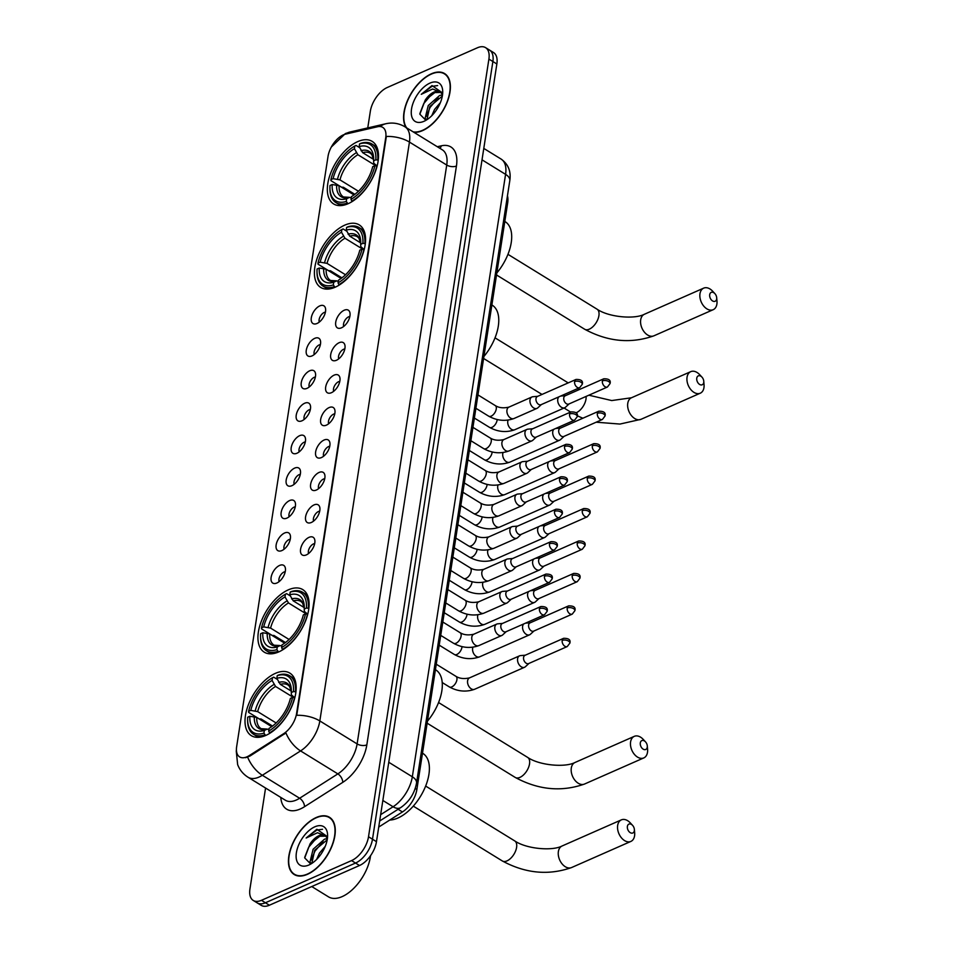 <?xml version="1.0" encoding="UTF-8"?>
<svg xmlns="http://www.w3.org/2000/svg" width="953" height="953" viewBox="0 0 953 953"><rect width="100%" height="100%" fill="white"/><g stroke="black" fill="none" stroke-linecap="round" stroke-linejoin="round"><path stroke-width="1.43" d="M278.717 651.923A36.738 19.787 -58.4 0 0 305.722 620.522A36.738 19.787 -58.4 0 0 302.78 589.609A36.738 19.787 -58.4 0 0 288.318 589.847A36.738 19.787 -58.4 0 0 261.313 621.261A36.738 19.787 -58.4 0 0 264.255 652.162A36.738 19.787 -58.4 0 0 278.717 651.923M335.17 287.21A36.738 19.787 -58.4 0 0 362.188 255.809A36.738 19.787 -58.4 0 0 359.245 224.896A36.738 19.787 -58.4 0 0 344.783 225.134A36.738 19.787 -58.4 0 0 317.778 256.548A36.738 19.787 -58.4 0 0 320.72 287.449A36.738 19.787 -58.4 0 0 335.17 287.21M348.107 203.704A36.738 19.787 -58.4 0 0 375.113 172.302A36.738 19.787 -58.4 0 0 372.17 141.389A36.738 19.787 -58.4 0 0 357.709 141.628A36.738 19.787 -58.4 0 0 330.703 173.041A36.738 19.787 -58.4 0 0 333.645 203.942A36.738 19.787 -58.4 0 0 348.107 203.704M265.792 735.43A36.738 19.787 -58.4 0 0 292.797 704.029A36.738 19.787 -58.4 0 0 289.855 673.116A36.738 19.787 -58.4 0 0 275.393 673.354A36.738 19.787 -58.4 0 0 248.388 704.767A36.738 19.787 -58.4 0 0 251.33 735.668A36.738 19.787 -58.4 0 0 265.792 735.43M309.046 537.337A10.4 5.599 121.6 0 1 314.55 539.076A10.4 5.599 121.6 0 1 306.33 554.908A10.4 5.599 121.6 0 1 304.483 555.42A10.4 5.599 121.6 0 1 300.826 548.046A10.4 5.599 121.6 0 1 309.046 537.337M314.693 543.591A6.242 3.359 -58.4 0 0 313.477 543.913A6.242 3.359 -58.4 0 0 309.344 548.225A6.242 3.359 -58.4 0 0 308.581 553.514M314.073 504.899A10.4 5.599 121.6 0 1 319.577 506.639A10.4 5.599 121.6 0 1 311.357 522.47A10.4 5.599 121.6 0 1 309.511 522.983A10.4 5.599 121.6 0 1 305.842 515.609A10.4 5.599 121.6 0 1 314.073 504.899M319.72 511.153A6.242 3.359 -58.4 0 0 318.505 511.475A6.242 3.359 -58.4 0 0 314.371 515.787A6.242 3.359 -58.4 0 0 313.608 521.077M319.088 472.45A10.4 5.599 121.6 0 1 324.604 474.189A10.4 5.599 121.6 0 1 316.372 490.021A10.4 5.599 121.6 0 1 314.526 490.545A10.4 5.599 121.6 0 1 310.869 483.171A10.4 5.599 121.6 0 1 319.088 472.45M324.735 478.704A6.242 3.359 -58.4 0 0 323.52 479.025A6.242 3.359 -58.4 0 0 319.386 483.35A6.242 3.359 -58.4 0 0 318.624 488.627M324.115 440.012A10.4 5.599 121.6 0 1 329.619 441.751A10.4 5.599 121.6 0 1 321.399 457.583A10.4 5.599 121.6 0 1 319.553 458.095A10.4 5.599 121.6 0 1 315.884 450.721A10.4 5.599 121.6 0 1 324.115 440.012M329.762 446.266A6.242 3.359 -58.4 0 0 328.547 446.588A6.242 3.359 -58.4 0 0 324.413 450.9A6.242 3.359 -58.4 0 0 323.651 456.189M329.142 407.574A10.4 5.599 121.6 0 1 334.646 409.302A10.4 5.599 121.6 0 1 326.414 425.133A10.4 5.599 121.6 0 1 324.58 425.657A10.4 5.599 121.6 0 1 320.911 418.284A10.4 5.599 121.6 0 1 329.142 407.574M334.789 413.828A6.242 3.359 -58.4 0 0 333.562 414.15A6.242 3.359 -58.4 0 0 329.44 418.462A6.242 3.359 -58.4 0 0 328.678 423.751M334.158 375.125A10.4 5.599 121.6 0 1 339.661 376.864A10.4 5.599 121.6 0 1 331.441 392.696A10.4 5.599 121.6 0 1 329.595 393.208A10.4 5.599 121.6 0 1 325.938 385.834A10.4 5.599 121.6 0 1 334.158 375.125M339.804 381.379A6.242 3.359 -58.4 0 0 338.589 381.7A6.242 3.359 -58.4 0 0 334.455 386.025A6.242 3.359 -58.4 0 0 333.693 391.302M339.185 342.687A10.4 5.599 121.6 0 1 344.688 344.426A10.4 5.599 121.6 0 1 336.469 360.258A10.4 5.599 121.6 0 1 334.622 360.77A10.4 5.599 121.6 0 1 330.953 353.396A10.4 5.599 121.6 0 1 339.185 342.687M344.831 348.941A6.242 3.359 -58.4 0 0 343.616 349.263A6.242 3.359 -58.4 0 0 339.482 353.575A6.242 3.359 -58.4 0 0 338.72 358.864M344.2 310.237A10.4 5.599 121.6 0 1 349.715 311.976A10.4 5.599 121.6 0 1 341.484 327.808A10.4 5.599 121.6 0 1 339.637 328.332A10.4 5.599 121.6 0 1 335.98 320.958A10.4 5.599 121.6 0 1 344.2 310.237M349.846 316.503A6.242 3.359 -58.4 0 0 348.631 316.813A6.242 3.359 -58.4 0 0 344.498 321.137A6.242 3.359 -58.4 0 0 343.735 326.426M279.598 565.427A10.4 5.599 121.6 0 1 285.102 567.166A10.4 5.599 121.6 0 1 276.882 582.998A10.4 5.599 121.6 0 1 275.036 583.522A10.4 5.599 121.6 0 1 271.367 576.148A10.4 5.599 121.6 0 1 279.598 565.427M285.245 571.693A6.242 3.359 -58.4 0 0 284.03 572.003A6.242 3.359 -58.4 0 0 279.896 576.327A6.242 3.359 -58.4 0 0 279.134 581.616M284.613 532.989A10.4 5.599 121.6 0 1 290.129 534.728A10.4 5.599 121.6 0 1 281.897 550.56A10.4 5.599 121.6 0 1 280.051 551.072A10.4 5.599 121.6 0 1 276.394 543.698A10.4 5.599 121.6 0 1 284.613 532.989M290.26 539.243A6.242 3.359 -58.4 0 0 289.045 539.565A6.242 3.359 -58.4 0 0 284.911 543.877A6.242 3.359 -58.4 0 0 284.149 549.166M289.641 500.551A10.4 5.599 121.6 0 1 295.144 502.279A10.4 5.599 121.6 0 1 286.924 518.11A10.4 5.599 121.6 0 1 285.078 518.635A10.4 5.599 121.6 0 1 281.409 511.261A10.4 5.599 121.6 0 1 289.641 500.551M295.287 506.805A6.242 3.359 -58.4 0 0 294.072 507.127A6.242 3.359 -58.4 0 0 289.938 511.439A6.242 3.359 -58.4 0 0 289.176 516.729M294.668 468.102A10.4 5.599 121.6 0 1 300.171 469.841A10.4 5.599 121.6 0 1 291.94 485.673A10.4 5.599 121.6 0 1 290.105 486.197A10.4 5.599 121.6 0 1 286.436 478.811A10.4 5.599 121.6 0 1 294.668 468.102M300.314 474.356A6.242 3.359 -58.4 0 0 299.087 474.677A6.242 3.359 -58.4 0 0 294.965 479.002A6.242 3.359 -58.4 0 0 294.203 484.279M299.683 435.664A10.4 5.599 121.6 0 1 305.186 437.403A10.4 5.599 121.6 0 1 296.967 453.235A10.4 5.599 121.6 0 1 295.12 453.747A10.4 5.599 121.6 0 1 291.463 446.373A10.4 5.599 121.6 0 1 299.683 435.664M305.329 441.918A6.242 3.359 -58.4 0 0 304.114 442.24A6.242 3.359 -58.4 0 0 299.981 446.552A6.242 3.359 -58.4 0 0 299.218 451.841M304.71 403.226A10.4 5.599 121.6 0 1 310.213 404.954A10.4 5.599 121.6 0 1 301.994 420.785A10.4 5.599 121.6 0 1 300.147 421.309A10.4 5.599 121.6 0 1 296.478 413.936A10.4 5.599 121.6 0 1 304.71 403.226M310.356 409.48A6.242 3.359 -58.4 0 0 309.141 409.802A6.242 3.359 -58.4 0 0 305.008 414.114A6.242 3.359 -58.4 0 0 304.245 419.403M309.725 370.777A10.4 5.599 121.6 0 1 315.24 372.516A10.4 5.599 121.6 0 1 307.009 388.347A10.4 5.599 121.6 0 1 305.163 388.86A10.4 5.599 121.6 0 1 301.505 381.486A10.4 5.599 121.6 0 1 309.725 370.777M315.372 377.031A6.242 3.359 -58.4 0 0 314.156 377.352A6.242 3.359 -58.4 0 0 310.023 381.665A6.242 3.359 -58.4 0 0 309.26 386.954M314.752 338.339A10.4 5.599 121.6 0 1 320.256 340.078A10.4 5.599 121.6 0 1 312.036 355.91A10.4 5.599 121.6 0 1 310.19 356.422A10.4 5.599 121.6 0 1 306.521 349.048A10.4 5.599 121.6 0 1 314.752 338.339M320.399 344.593A6.242 3.359 -58.4 0 0 319.184 344.915A6.242 3.359 -58.4 0 0 315.05 349.227A6.242 3.359 -58.4 0 0 314.287 354.516M319.779 305.889A10.4 5.599 121.6 0 1 325.283 307.628A10.4 5.599 121.6 0 1 317.051 323.46A10.4 5.599 121.6 0 1 315.217 323.984A10.4 5.599 121.6 0 1 311.548 316.61A10.4 5.599 121.6 0 1 319.779 305.889M325.426 312.155A6.242 3.359 -58.4 0 0 324.199 312.465A6.242 3.359 -58.4 0 0 320.077 316.789A6.242 3.359 -58.4 0 0 319.315 322.066M249.269 755.586A18.715 10.078 121.6 0 1 247.006 756.801A18.715 10.078 121.6 0 1 239.644 756.92A18.715 10.078 121.6 0 1 236.654 746.64L328.035 156.352A18.715 10.078 121.6 0 1 345.474 134.159L377.555 126.749A18.715 10.078 121.6 0 1 382.737 127.368A18.715 10.078 121.6 0 1 385.727 137.661L296.586 713.487A18.715 10.078 121.6 0 1 283.589 733.727L249.269 755.586L249.996 756.027L245.54 757.706M507.449 195.806A20.787 11.198 121.6 0 1 507.687 202.846L416.878 789.477A20.787 11.198 121.6 0 1 402.44 811.956L378.734 827.061M307.462 874.306A33.617 18.107 -58.4 0 0 332.18 845.573A33.617 18.107 -58.4 0 0 329.488 817.281A33.617 18.107 -58.4 0 0 316.253 817.507A33.617 18.107 -58.4 0 0 291.535 846.24A33.617 18.107 -58.4 0 0 294.227 874.532A33.617 18.107 -58.4 0 0 307.462 874.306M413.864 132.288A33.617 18.107 -58.4 0 0 422.596 130.597A33.617 18.107 -58.4 0 0 447.302 101.852A33.617 18.107 -58.4 0 0 444.61 73.572A33.617 18.107 -58.4 0 0 431.387 73.798A33.617 18.107 -58.4 0 0 408.325 98.659A33.617 18.107 -58.4 0 0 406.014 127.464M265.565 788.048L249.936 889.018A20.787 11.198 -58.4 0 0 253.26 900.454L261.217 905.35A20.787 11.198 -58.4 0 0 269.401 905.219L359.519 865.503A20.787 11.198 -58.4 0 0 376.471 841.666L496.858 63.982L492.88 61.528A20.787 11.198 -58.4 0 0 489.556 50.104A20.787 11.198 -58.4 0 1 492.88 61.528L372.492 839.212L492.88 61.528L488.901 59.086A20.787 11.198 -58.4 0 0 485.577 47.65A20.787 11.198 -58.4 0 0 477.393 47.781L387.275 87.497A20.787 11.198 -58.4 0 0 370.324 111.334L367.763 127.916M359.519 865.503L355.54 863.049A20.787 11.198 -58.4 0 0 372.492 839.212A20.787 11.198 -58.4 0 1 355.54 863.049L265.422 902.765L355.54 863.049L351.562 860.595A20.787 11.198 -58.4 0 0 368.513 836.758L488.901 59.086M257.239 902.896A20.787 11.198 -58.4 0 0 265.422 902.765A20.787 11.198 -58.4 0 1 257.239 902.896M380.199 126.546A24.254 18.047 -103 0 1 385.87 123.735C392.6 122.246 398.985 123.282 405.001 126.832A27.72 14.938 121.6 0 1 409.445 142.08A24.254 12.58 8.8 0 0 386.358 136.446L296.74 715.31A24.254 12.58 -171.2 0 1 319.827 720.945A27.72 14.938 121.6 0 1 300.576 750.916A24.254 13.676 -122.5 0 1 285.924 732.928L249.996 756.027M253.26 900.454A20.787 11.198 -58.4 0 0 261.444 900.311L351.562 860.595M496.858 63.982A20.787 11.198 -58.4 0 0 493.535 52.546L485.577 47.65M316.205 817.793A33.272 17.928 -58.4 0 0 291.749 846.24A33.272 17.928 -58.4 0 0 294.406 874.235A33.272 17.928 -58.4 0 0 307.509 874.02A33.272 17.928 -58.4 0 0 331.966 845.573A33.272 17.928 -58.4 0 0 329.297 817.579A33.272 17.928 -58.4 0 0 316.205 817.793M311.762 886.552L328.487 896.844A34.653 18.667 -58.4 0 0 342.127 896.618A34.653 18.667 -58.4 0 0 370.538 855.699M311.047 863.668L310.023 861.834L313.12 849.242L324.485 839.188L327.391 838.569M311.822 863.406L314.704 850.219L327.201 839.819M327.57 836.782L316.884 829.277L306.151 838.021L317.504 832.731L325.283 835.793A15.665 8.434 -58.4 0 0 325.044 835.626A15.665 8.434 -58.4 0 0 318.874 835.733A15.665 8.434 -58.4 0 0 310.07 843.87L319.743 836.269L325.759 836.162M325.283 835.793L327.427 838.354M326.581 836.579L327.534 837.306M316.61 859.463L319.434 853.138L325.235 846.371M320.875 854.341L322.233 852.268M308.903 865.002A22.598 12.175 -58.4 0 0 309.38 864.776A22.598 12.175 -58.4 0 0 327.594 835.197A22.598 12.175 -58.4 0 0 314.812 826.811A22.598 12.175 -58.4 0 0 296.395 852.721A22.598 12.175 -58.4 0 0 308.903 865.002M310.07 843.87L304.722 857.938L310.487 863.763M306.151 838.021L316.813 830.063L322.531 829.277M304.71 857.319L308.641 847.265L316.753 837.723M311.286 859.987L314.955 851.148L323.067 841.606M413.185 131.871A33.272 17.928 -58.4 0 0 422.632 130.299A33.272 17.928 -58.4 0 0 447.1 101.864A33.272 17.928 -58.4 0 0 444.432 73.869A33.272 17.928 -58.4 0 0 431.34 74.084A33.272 17.928 -58.4 0 0 408.229 99.338A33.272 17.928 -58.4 0 0 406.693 127.881M426.182 119.959L425.157 118.124L428.254 105.533L439.619 95.479L442.526 94.859M426.956 119.685L429.827 106.51L442.323 96.098M442.692 93.06L432.019 85.567L421.274 94.311L432.638 89.01L440.417 92.084A15.665 8.434 -58.4 0 0 440.179 91.917A15.665 8.434 -58.4 0 0 434.008 92.024A15.665 8.434 -58.4 0 0 425.205 100.16L434.878 92.56L440.894 92.441M440.417 92.084L442.549 94.645M441.715 92.87L442.657 93.585M431.745 115.754L434.568 109.428L440.369 102.65M436.009 110.619L437.367 108.559M424.037 121.281A22.598 12.175 -58.4 0 0 424.502 121.067A22.598 12.175 -58.4 0 0 442.728 91.488A22.598 12.175 -58.4 0 0 429.946 83.102A22.598 12.175 -58.4 0 0 411.529 109.011A22.598 12.175 -58.4 0 0 424.037 121.281M425.205 100.16L419.856 114.217L425.622 120.042M421.274 94.311L431.947 86.342L437.665 85.567M419.844 113.598L423.763 103.555L431.888 94.002M426.42 116.278L430.077 107.439L438.201 97.897M634.341 830.694A4.848 3.216 66.2 0 0 634.376 829.444A4.848 3.216 66.2 0 0 632.578 825.358A4.848 3.216 66.2 0 0 627.384 826.406A4.848 3.216 66.2 0 0 630.231 832.648A4.848 3.216 66.2 0 0 634.341 830.694M634.376 829.444L634.662 832.803A11.781 7.827 -113.8 0 1 634.567 835.852A11.781 7.827 -113.8 0 1 630.862 841.428A11.781 7.827 -113.8 0 1 621.392 837.77A11.781 7.827 -113.8 0 1 617.663 825.441A11.781 7.827 -113.8 0 1 621.368 819.866A11.781 7.827 -113.8 0 1 630.278 822.88L632.578 825.358M293.5 691.568L295.442 691.759A34.379 18.524 -58.4 0 0 289.617 675.737A34.379 18.524 -58.4 0 0 278.431 675.069L277.252 675.629A32.986 17.773 -58.4 0 1 293.5 691.568L291.308 692.545A29.805 16.058 -58.4 0 0 291.356 690.27A29.805 16.058 -58.4 0 0 276.835 678.333L280.301 684.349L291.261 691.104M294.822 697.739L291.392 694.88L291.308 692.545M272.546 726.067L261.074 718.991L259.276 718.943L248.638 712.391L248.59 711.367A32.986 17.773 -58.4 0 1 272.51 677.714L273.69 677.154L277.311 679.382M389.753 820.033A38.12 20.537 -58.4 0 0 397.854 818.055A38.12 20.537 -58.4 0 0 425.884 785.463A38.12 20.537 -58.4 0 0 422.834 753.382L422.501 753.18M294.811 697.787L292.595 697.429A32.986 17.773 -58.4 0 1 268.675 731.07L269.485 732.857A34.379 18.524 -58.4 0 0 294.537 697.62M272.51 677.714L272.093 680.43A29.805 16.058 -58.4 0 0 250.782 710.39L248.59 711.367M276.835 678.333L277.252 675.629M268.675 731.07L269.091 728.354A29.805 16.058 -58.4 0 0 290.391 698.394L292.595 697.429M250.782 710.39L257.667 711.605L276.144 722.982M293.548 697.525L275.56 686.446L272.093 680.43M265.637 735.502L263.933 733.155A32.986 17.773 -58.4 0 1 247.613 720.027L247.637 721.302A34.379 18.524 -58.4 0 0 253.558 734.275A34.379 18.524 -58.4 0 0 264.743 734.954M271.724 726.674L256.762 717.454L249.877 716.251L247.685 717.216A32.986 17.773 -58.4 0 0 247.613 720.027M249.877 716.251A29.805 16.058 -58.4 0 0 264.35 730.451L263.933 733.155M264.35 730.451L267.269 729.069L261.158 728.7A25.648 13.818 -58.4 0 1 256.762 717.454M254.308 716.68A26.66 14.366 -58.4 0 0 267.019 729.164L268.937 729.39M647.266 747.188A4.848 3.216 66.2 0 0 647.301 745.937A4.848 3.216 66.2 0 0 645.503 741.851A4.848 3.216 66.2 0 0 640.309 742.899A4.848 3.216 66.2 0 0 643.156 749.141A4.848 3.216 66.2 0 0 647.266 747.188M647.301 745.937L647.587 749.296A11.781 7.827 -113.8 0 1 647.492 752.346A11.781 7.827 -113.8 0 1 643.799 757.921A11.781 7.827 -113.8 0 1 634.317 754.264A11.781 7.827 -113.8 0 1 630.588 741.934A11.781 7.827 -113.8 0 1 634.293 736.347A11.781 7.827 -113.8 0 1 643.215 739.373L645.503 741.851M306.425 608.062L308.379 608.252A34.379 18.524 -58.4 0 0 302.542 592.23A34.379 18.524 -58.4 0 0 291.356 591.563L290.177 592.123A32.986 17.773 -58.4 0 1 306.425 608.062L304.233 609.038A29.805 16.058 -58.4 0 0 304.281 606.763A29.805 16.058 -58.4 0 0 289.76 594.827L293.226 600.843L304.186 607.597M307.748 614.232L304.317 611.373L304.233 609.038M285.471 642.56L273.999 635.484L272.201 635.437L261.563 628.885L261.515 627.86A32.986 17.773 -58.4 0 1 285.435 594.207L286.615 593.648L290.236 595.875M307.736 614.28L305.52 613.923A32.986 17.773 -58.4 0 1 281.6 647.563L282.41 649.35A34.379 18.524 -58.4 0 0 307.462 614.113M285.435 594.207L285.018 596.923A29.805 16.058 -58.4 0 0 263.719 626.883L261.515 627.86M289.76 594.827L290.177 592.123M281.6 647.563L282.017 644.847A29.805 16.058 -58.4 0 0 303.328 614.888L305.52 613.923M263.719 626.883L270.592 628.098L289.069 639.475M306.473 614.018L288.485 602.939L285.018 596.923M427.444 721.183A38.12 20.537 -58.4 0 0 435.759 669.876L435.426 669.673M278.562 651.995L276.858 649.648A32.986 17.773 -58.4 0 1 260.538 636.521L260.574 637.795A34.379 18.524 -58.4 0 0 266.483 650.768A34.379 18.524 -58.4 0 0 277.668 651.447M284.649 643.168L269.687 633.948L262.814 632.744L260.61 633.709A32.986 17.773 -58.4 0 0 260.538 636.521M262.814 632.744A29.805 16.058 -58.4 0 0 277.275 646.944L276.858 649.648M277.275 646.944L280.194 645.562L274.083 645.193A25.648 13.818 -58.4 0 1 269.687 633.948M267.233 633.173A26.66 14.366 -58.4 0 0 279.944 645.657L281.862 645.884M703.731 382.475A4.848 3.216 66.2 0 0 703.767 381.224A4.848 3.216 66.2 0 0 701.968 377.138A4.848 3.216 66.2 0 0 696.762 378.186A4.848 3.216 66.2 0 0 699.609 384.428A4.848 3.216 66.2 0 0 703.731 382.475M703.767 381.224L704.041 384.583A11.781 7.827 -113.8 0 1 703.957 387.633A11.781 7.827 -113.8 0 1 700.252 393.208A11.781 7.827 -113.8 0 1 690.782 389.551A11.781 7.827 -113.8 0 1 687.053 377.221A11.781 7.827 -113.8 0 1 690.758 371.646A11.781 7.827 -113.8 0 1 699.669 374.66L701.968 377.138M362.89 243.349L364.832 243.551A34.379 18.524 -58.4 0 0 359.007 227.517A34.379 18.524 -58.4 0 0 347.821 226.85L346.642 227.41A32.986 17.773 -58.4 0 1 362.89 243.349L360.687 244.325A29.805 16.058 -58.4 0 0 360.734 242.05A29.805 16.058 -58.4 0 0 346.225 230.126L349.691 236.13L360.639 242.884M364.213 249.519L360.782 246.66L360.687 244.325M341.936 277.847L330.453 270.771L328.666 270.723L318.016 264.172L317.98 263.147A32.986 17.773 -58.4 0 1 341.901 229.506L343.08 228.934L346.701 231.162M364.189 249.567L361.973 249.209A32.986 17.773 -58.4 0 1 338.065 282.85L338.875 284.637A34.379 18.524 -58.4 0 0 363.927 249.4M341.901 229.506L341.484 232.21A29.805 16.058 -58.4 0 0 320.172 262.17L317.98 263.147M346.225 230.126L346.642 227.41M338.065 282.85L338.482 280.146A29.805 16.058 -58.4 0 0 359.781 250.174L361.973 249.209M320.172 262.17L327.058 263.385L345.534 274.762M362.938 249.305L344.95 238.226L341.484 232.21M483.91 356.47A38.12 20.537 -58.4 0 0 492.213 305.163L491.879 304.96M335.015 287.282L333.312 284.947A32.986 17.773 -58.4 0 1 317.004 271.808L317.027 273.082A34.379 18.524 -58.4 0 0 322.948 286.055A34.379 18.524 -58.4 0 0 334.134 286.734M341.114 278.455L326.152 269.234L319.267 268.031L317.075 268.996A32.986 17.773 -58.4 0 0 317.004 271.808M319.267 268.031A29.805 16.058 -58.4 0 0 333.741 282.231L333.312 284.947M333.741 282.231L336.659 280.849L330.548 280.48A25.648 13.818 -58.4 0 1 326.152 269.234M323.686 268.46A26.66 14.366 -58.4 0 0 336.409 280.944L338.315 281.171M716.656 298.968A4.848 3.216 66.2 0 0 716.692 297.717A4.848 3.216 66.2 0 0 714.893 293.631A4.848 3.216 66.2 0 0 709.699 294.68A4.848 3.216 66.2 0 0 712.546 300.922A4.848 3.216 66.2 0 0 716.656 298.968M716.692 297.717L716.978 301.077A11.781 7.827 -113.8 0 1 716.882 304.126A11.781 7.827 -113.8 0 1 713.178 309.701A11.781 7.827 -113.8 0 1 703.707 306.044A11.781 7.827 -113.8 0 1 699.978 293.715A11.781 7.827 -113.8 0 1 703.683 288.14A11.781 7.827 -113.8 0 1 712.594 291.153L714.893 293.631M375.816 159.842L377.757 160.044A34.379 18.524 -58.4 0 0 371.932 144.01A34.379 18.524 -58.4 0 0 360.746 143.343L359.567 143.903A32.986 17.773 -58.4 0 1 375.816 159.842L373.624 160.819A29.805 16.058 -58.4 0 0 373.671 158.543A29.805 16.058 -58.4 0 0 359.15 146.619L362.616 152.623L373.576 159.377M377.138 166.013L373.707 163.154L373.624 160.819M354.861 194.341L343.39 187.264L341.591 187.217L330.953 180.665L330.905 179.641A32.986 17.773 -58.4 0 1 354.826 146L356.005 145.428L359.626 147.655M377.126 166.06L374.91 165.703A32.986 17.773 -58.4 0 1 350.99 199.344L351.8 201.131A34.379 18.524 -58.4 0 0 376.852 165.893M354.826 146L354.409 148.704A29.805 16.058 -58.4 0 0 333.097 178.664L330.905 179.641M359.15 146.619L359.567 143.903M350.99 199.344L351.407 196.64A29.805 16.058 -58.4 0 0 372.706 166.668L374.91 165.703M333.097 178.664L339.983 179.879L358.459 191.255M375.863 165.798L357.875 154.72L354.409 148.704M496.835 272.963A38.12 20.537 -58.4 0 0 505.15 221.656L504.816 221.453M347.952 203.775L346.249 201.44A32.986 17.773 -58.4 0 1 329.929 188.301L329.952 189.576A34.379 18.524 -58.4 0 0 335.873 202.548A34.379 18.524 -58.4 0 0 347.059 203.227M354.039 194.948L339.077 185.728L332.192 184.525L330 185.49A32.986 17.773 -58.4 0 0 329.929 188.301M332.192 184.525A29.805 16.058 -58.4 0 0 346.666 198.724L346.249 201.44M346.666 198.724L349.584 197.342L343.473 196.973A25.648 13.818 -58.4 0 1 339.077 185.728M336.623 184.953A26.66 14.366 -58.4 0 0 349.334 197.438L351.252 197.664M525.306 655.199L520.457 655.604A6.242 4.146 66.2 0 0 519.552 655.831A6.242 4.146 66.2 0 0 517.598 658.785A6.242 4.146 66.2 0 0 521.255 666.814A6.242 4.146 66.2 0 0 524.579 667.255A6.242 4.146 66.2 0 0 525.365 666.743L528.939 663.443M562.187 640.452A4.503 2.99 66.2 0 1 563.604 638.319L524.996 655.33A4.503 2.99 66.2 0 0 523.578 657.463A4.503 2.99 66.2 0 0 526.223 663.252A4.503 2.99 66.2 0 0 528.629 663.574L567.238 646.563L569.87 643.132A4.503 2.335 8.8 0 0 568.5 641.083A4.503 2.335 -171.2 0 0 562.187 640.452A4.503 2.99 66.2 0 0 563.616 645.157A4.503 2.99 66.2 0 0 567.238 646.563M525.472 623.167L530.321 622.75M523.793 623.905A6.242 4.146 66.2 0 0 522.613 626.347A6.242 4.146 66.2 0 0 526.27 634.364A6.242 4.146 66.2 0 0 529.606 634.805A6.242 4.146 66.2 0 0 530.38 634.293L533.954 630.993M567.214 608.002A4.503 2.99 66.2 0 1 568.631 605.87L530.011 622.893A4.503 2.99 66.2 0 0 528.605 625.025A4.503 2.99 66.2 0 0 531.238 630.815A4.503 2.99 66.2 0 0 533.644 631.136L572.265 614.113L574.897 610.682A4.503 2.335 8.8 0 0 573.527 608.633A4.503 2.335 -171.2 0 0 567.214 608.002A4.503 2.99 66.2 0 0 568.631 612.719A4.503 2.99 66.2 0 0 572.265 614.113M530.499 590.717L535.348 590.312M528.82 591.456A6.242 4.146 66.2 0 0 527.64 593.898A6.242 4.146 66.2 0 0 531.298 601.927A6.242 4.146 66.2 0 0 534.633 602.367A6.242 4.146 66.2 0 0 535.407 601.855L538.981 598.555M572.229 575.564A4.503 2.99 66.2 0 1 573.646 573.432L535.038 590.443A4.503 2.99 66.2 0 0 533.62 592.575A4.503 2.99 66.2 0 0 536.265 598.377A4.503 2.99 66.2 0 0 538.671 598.687L577.28 581.675L579.912 578.245A4.503 2.335 8.8 0 0 578.542 576.196A4.503 2.335 -171.2 0 0 572.229 575.564A4.503 2.99 66.2 0 0 573.658 580.282A4.503 2.99 66.2 0 0 577.28 581.675M535.526 558.279L540.363 557.862M533.847 559.018A6.242 4.146 66.2 0 0 532.656 561.46A6.242 4.146 66.2 0 0 536.313 569.489A6.242 4.146 66.2 0 0 539.648 569.918A6.242 4.146 66.2 0 0 540.422 569.406L543.996 566.118M577.256 543.115A4.503 2.99 66.2 0 1 578.674 540.982L540.065 558.005A4.503 2.99 66.2 0 0 538.648 560.138A4.503 2.99 66.2 0 0 541.292 565.927A4.503 2.99 66.2 0 0 543.698 566.249L582.307 549.238L584.939 545.795A4.503 2.335 8.8 0 0 583.57 543.746A4.503 2.335 -171.2 0 0 577.256 543.115A4.503 2.99 66.2 0 0 578.685 547.832A4.503 2.99 66.2 0 0 582.307 549.238M540.542 525.842L545.39 525.425M538.862 526.58A6.242 4.146 66.2 0 0 537.683 529.022A6.242 4.146 66.2 0 0 541.34 537.039A6.242 4.146 66.2 0 0 544.675 537.48A6.242 4.146 66.2 0 0 545.45 536.968L549.023 533.668M582.283 510.677A4.503 2.99 66.2 0 1 583.689 508.545L545.08 525.556A4.503 2.99 66.2 0 0 543.663 527.688A4.503 2.99 66.2 0 0 546.307 533.489A4.503 2.99 66.2 0 0 548.714 533.811L587.322 516.788L589.967 513.357A4.503 2.335 8.8 0 0 588.597 511.308A4.503 2.335 -171.2 0 0 582.283 510.677A4.503 2.99 66.2 0 0 583.701 515.394A4.503 2.99 66.2 0 0 587.322 516.788M545.569 493.392L550.417 492.987M543.889 494.13A6.242 4.146 66.2 0 0 542.71 496.573A6.242 4.146 66.2 0 0 546.367 504.602A6.242 4.146 66.2 0 0 549.69 505.042A6.242 4.146 66.2 0 0 550.477 504.53L554.05 501.23M587.298 478.239A4.503 2.99 66.2 0 1 588.716 476.107L550.107 493.118A4.503 2.99 66.2 0 0 548.69 495.25A4.503 2.99 66.2 0 0 551.334 501.052A4.503 2.99 66.2 0 0 553.741 501.361L592.349 484.35L594.982 480.92A4.503 2.335 8.8 0 0 593.612 478.871A4.503 2.335 -171.2 0 0 587.298 478.239A4.503 2.99 66.2 0 0 588.728 482.945A4.503 2.99 66.2 0 0 592.349 484.35M550.584 460.954L555.432 460.537M548.904 461.693A6.242 4.146 66.2 0 0 547.725 464.135A6.242 4.146 66.2 0 0 551.382 472.164A6.242 4.146 66.2 0 0 554.717 472.593A6.242 4.146 66.2 0 0 555.492 472.08L559.066 468.781M592.325 445.79A4.503 2.99 66.2 0 1 593.743 443.657L555.122 460.68A4.503 2.99 66.2 0 0 553.717 462.813A4.503 2.99 66.2 0 0 556.349 468.602A4.503 2.99 66.2 0 0 558.756 468.924L597.376 451.901L600.009 448.47A4.503 2.335 8.8 0 0 598.639 446.421A4.503 2.335 -171.2 0 0 592.325 445.79A4.503 2.99 66.2 0 0 593.743 450.507A4.503 2.99 66.2 0 0 597.376 451.901M555.611 428.505L560.459 428.1M553.931 429.255A6.242 4.146 66.2 0 0 552.752 431.685A6.242 4.146 66.2 0 0 556.409 439.714A6.242 4.146 66.2 0 0 559.745 440.155A6.242 4.146 66.2 0 0 560.519 439.643L564.093 436.343M597.34 413.352A4.503 2.99 66.2 0 1 598.758 411.219L560.15 428.231A4.503 2.99 66.2 0 0 558.732 430.363A4.503 2.99 66.2 0 0 561.377 436.164A4.503 2.99 66.2 0 0 563.783 436.474L602.391 419.463L605.024 416.032A4.503 2.335 8.8 0 0 603.654 413.983A4.503 2.335 -171.2 0 0 597.34 413.352A4.503 2.99 66.2 0 0 598.77 418.069A4.503 2.99 66.2 0 0 602.391 419.463M560.638 396.067L565.474 395.65M558.958 396.805A6.242 4.146 66.2 0 0 557.767 399.247A6.242 4.146 66.2 0 0 561.424 407.276A6.242 4.146 66.2 0 0 564.76 407.717A6.242 4.146 66.2 0 0 565.534 407.193L569.108 403.905M602.367 380.914A4.503 2.99 66.2 0 1 603.785 378.782L565.177 395.793A4.503 2.99 66.2 0 0 563.759 397.925A4.503 2.99 66.2 0 0 566.404 403.715A4.503 2.99 66.2 0 0 568.81 404.036L607.418 387.025L610.051 383.582A4.503 2.335 8.8 0 0 608.681 381.545A4.503 2.335 -171.2 0 0 602.367 380.914A4.503 2.99 66.2 0 0 603.797 385.62A4.503 2.99 66.2 0 0 607.418 387.025M502.553 623.417L497.716 623.834A6.242 4.146 66.2 0 0 496.811 624.06A6.242 4.146 66.2 0 0 494.845 627.014A6.242 4.146 66.2 0 0 498.502 635.032A6.242 4.146 66.2 0 0 501.838 635.472A6.242 4.146 66.2 0 0 502.612 634.96L506.186 631.66M539.446 608.669A4.503 2.99 66.2 0 1 540.863 606.537L502.243 623.548A4.503 2.99 66.2 0 0 500.837 625.68A4.503 2.99 66.2 0 0 503.482 631.482A4.503 2.99 66.2 0 0 505.876 631.803L544.497 614.78L547.129 611.35A4.503 2.335 8.8 0 0 545.759 609.301A4.503 2.335 -171.2 0 0 539.446 608.669A4.503 2.99 66.2 0 0 540.863 613.387A4.503 2.99 66.2 0 0 544.497 614.78M507.58 590.979L502.731 591.384A6.242 4.146 66.2 0 0 501.826 591.61A6.242 4.146 66.2 0 0 499.872 594.565A6.242 4.146 66.2 0 0 503.529 602.594A6.242 4.146 66.2 0 0 506.865 603.035A6.242 4.146 66.2 0 0 507.639 602.522L511.213 599.223M544.461 576.231A4.503 2.99 66.2 0 1 545.878 574.099L507.27 591.11A4.503 2.99 66.2 0 0 505.852 593.242A4.503 2.99 66.2 0 0 508.497 599.044A4.503 2.99 66.2 0 0 510.903 599.354L549.512 582.343L552.144 578.912A4.503 2.335 8.8 0 0 550.774 576.863A4.503 2.335 -171.2 0 0 544.461 576.231A4.503 2.99 66.2 0 0 545.89 580.937A4.503 2.99 66.2 0 0 549.512 582.343M512.595 558.529L507.758 558.946A6.242 4.146 66.2 0 0 506.853 559.173A6.242 4.146 66.2 0 0 504.887 562.127A6.242 4.146 66.2 0 0 508.557 570.156A6.242 4.146 66.2 0 0 511.88 570.585A6.242 4.146 66.2 0 0 512.666 570.073L516.24 566.773M549.488 543.782A4.503 2.99 66.2 0 1 550.905 541.649L512.297 558.672A4.503 2.99 66.2 0 0 510.879 560.805A4.503 2.99 66.2 0 0 513.524 566.594A4.503 2.99 66.2 0 0 515.93 566.916L554.539 549.905L557.171 546.462A4.503 2.335 8.8 0 0 555.802 544.413A4.503 2.335 -171.2 0 0 549.488 543.782A4.503 2.99 66.2 0 0 550.917 548.499A4.503 2.99 66.2 0 0 554.539 549.905M517.622 526.092L512.774 526.509A6.242 4.146 66.2 0 0 511.868 526.735A6.242 4.146 66.2 0 0 509.915 529.689A6.242 4.146 66.2 0 0 513.572 537.706A6.242 4.146 66.2 0 0 516.907 538.147A6.242 4.146 66.2 0 0 517.682 537.635L521.255 534.335M554.515 511.344A4.503 2.99 66.2 0 1 555.921 509.212L517.312 526.223A4.503 2.99 66.2 0 0 515.907 528.355A4.503 2.99 66.2 0 0 518.539 534.156A4.503 2.99 66.2 0 0 520.946 534.466L559.554 517.455L562.199 514.024A4.503 2.335 8.8 0 0 560.829 511.975A4.503 2.335 -171.2 0 0 554.515 511.344A4.503 2.99 66.2 0 0 555.933 516.061A4.503 2.99 66.2 0 0 559.554 517.455M522.649 493.654L517.801 494.059A6.242 4.146 66.2 0 0 516.895 494.285A6.242 4.146 66.2 0 0 514.942 497.24A6.242 4.146 66.2 0 0 518.599 505.269A6.242 4.146 66.2 0 0 521.922 505.709A6.242 4.146 66.2 0 0 522.709 505.197L526.282 501.897M559.53 478.906A4.503 2.99 66.2 0 1 560.948 476.774L522.339 493.785A4.503 2.99 66.2 0 0 520.922 495.917A4.503 2.99 66.2 0 0 523.566 501.719A4.503 2.99 66.2 0 0 525.973 502.028L564.581 485.017L567.214 481.587A4.503 2.335 8.8 0 0 565.844 479.538A4.503 2.335 -171.2 0 0 559.53 478.906A4.503 2.99 66.2 0 0 560.96 483.612A4.503 2.99 66.2 0 0 564.581 485.017M527.664 461.204L522.828 461.621A6.242 4.146 66.2 0 0 521.922 461.848A6.242 4.146 66.2 0 0 519.957 464.802A6.242 4.146 66.2 0 0 523.614 472.831A6.242 4.146 66.2 0 0 526.949 473.26A6.242 4.146 66.2 0 0 527.724 472.748L531.298 469.448M564.557 446.457A4.503 2.99 66.2 0 1 565.975 444.324L527.354 461.347A4.503 2.99 66.2 0 0 525.949 463.48A4.503 2.99 66.2 0 0 528.593 469.269A4.503 2.99 66.2 0 0 530.988 469.591L569.608 452.568L572.241 449.137A4.503 2.335 8.8 0 0 570.871 447.088A4.503 2.335 -171.2 0 0 564.557 446.457A4.503 2.99 66.2 0 0 565.975 451.174A4.503 2.99 66.2 0 0 569.608 452.568M532.691 428.767L527.843 429.172A6.242 4.146 66.2 0 0 526.938 429.41A6.242 4.146 66.2 0 0 524.984 432.352A6.242 4.146 66.2 0 0 528.641 440.381A6.242 4.146 66.2 0 0 531.977 440.822A6.242 4.146 66.2 0 0 532.751 440.31L536.325 437.01M569.572 414.019A4.503 2.99 66.2 0 1 570.99 411.887L532.382 428.898A4.503 2.99 66.2 0 0 530.964 431.03A4.503 2.99 66.2 0 0 533.609 436.831A4.503 2.99 66.2 0 0 536.015 437.141L574.623 420.13L577.256 416.699A4.503 2.335 8.8 0 0 575.886 414.65A4.503 2.335 -171.2 0 0 569.572 414.019A4.503 2.99 66.2 0 0 571.002 418.736A4.503 2.99 66.2 0 0 574.623 420.13M537.718 396.317L532.87 396.734A6.242 4.146 66.2 0 0 531.965 396.96A6.242 4.146 66.2 0 0 529.999 399.915A6.242 4.146 66.2 0 0 533.668 407.944A6.242 4.146 66.2 0 0 536.992 408.372A6.242 4.146 66.2 0 0 537.778 407.86L541.352 404.572M574.599 381.569A4.503 2.99 66.2 0 1 576.017 379.449L537.409 396.46A4.503 2.99 66.2 0 0 535.991 398.592A4.503 2.99 66.2 0 0 538.636 404.382A4.503 2.99 66.2 0 0 541.042 404.703L579.65 387.692L582.283 384.25A4.503 2.335 8.8 0 0 580.913 382.213A4.503 2.335 -171.2 0 0 574.599 381.569A4.503 2.99 66.2 0 0 576.029 386.287A4.503 2.99 66.2 0 0 579.65 387.692M283.589 733.727L284.316 734.167M398.092 809.276L402.44 811.956M415.222 788.453L416.878 789.477M506.472 202.096L507.687 202.846M437.32 146.738L441.31 145.821A34.653 18.667 121.6 0 1 456.439 166.013L366.834 744.877A34.653 18.667 121.6 0 1 342.77 782.353A6.933 3.907 57.5 0 0 337.862 773.884L300.576 750.916L262.337 775.277A27.72 14.938 121.6 0 1 258.99 777.088A27.72 14.938 121.6 0 1 248.078 777.267L285.364 800.234A27.72 14.938 -58.4 0 0 296.276 800.055A27.72 14.938 -58.4 0 0 299.623 798.245L337.862 773.884A27.72 14.938 -58.4 0 0 357.113 743.912L446.731 165.048A27.72 14.938 -58.4 0 0 442.287 149.8L405.001 126.832M247.637 757.159A24.254 13.676 -122.5 0 0 262.337 775.277L299.623 798.245A6.933 3.907 57.5 0 1 304.519 806.703A34.653 18.667 121.6 0 1 280.79 797.423M456.439 166.013A6.933 3.598 -171.2 0 1 446.731 165.048L409.445 142.08L319.827 720.945L357.113 743.912A6.933 3.598 -171.2 0 0 366.834 744.877M345.2 134.218A24.254 18.047 -103 0 1 350.12 131.99L385.87 123.735M236.427 749.963L236.261 751A24.254 12.58 8.8 0 1 236.439 750.214M342.77 782.353L304.519 806.703M261.444 900.311L269.401 905.219M368.513 836.758L376.471 841.666M439.917 148.334A6.933 5.158 77 0 0 441.31 145.821M380.652 814.672L393.077 806.762L382.844 800.46M416.532 783.092A13.866 7.195 -171.2 0 0 412.327 776.79L505.578 174.351A27.72 14.938 -58.4 0 0 501.147 159.103C508.318 164.261 511.201 171.445 509.795 180.653L416.532 783.092C414.555 793.48 409.266 801.664 400.653 807.644A13.866 7.815 -122.5 0 1 393.077 806.762A27.72 14.938 -58.4 0 0 412.327 776.79L388.764 762.269M509.795 180.653A13.866 7.195 -171.2 0 0 505.578 174.351L482.027 159.842M425.646 786.058L514.715 840.903A11.781 6.349 121.6 0 1 516.597 847.384A11.781 6.349 121.6 0 1 506.996 860.893A11.781 6.349 121.6 0 1 502.362 860.976C525.484 873.448 548.559 875.64 571.574 867.552L630.862 841.428M514.715 840.903C526.449 848.992 552.287 851.196 562.079 845.99A11.781 7.827 66.2 0 0 558.375 851.565A11.781 7.827 66.2 0 0 562.103 863.894A11.781 7.827 66.2 0 0 571.574 867.552M291.344 691.807L289.593 686.482L288.056 685.028A25.648 13.818 -58.4 0 0 280.301 684.349M273.928 684.492A26.66 14.366 -58.4 0 0 255.213 710.831M291.344 691.783A26.66 14.366 -58.4 0 0 278.681 682.408M275.56 686.446A25.648 13.818 -58.4 0 0 257.667 711.605M438.583 702.552L527.64 757.397A11.781 6.349 121.6 0 1 529.534 763.877A11.781 6.349 121.6 0 1 519.921 777.386A11.781 6.349 121.6 0 1 515.287 777.469C538.409 789.942 561.484 792.134 584.511 784.045L643.799 757.921M527.64 757.397C539.374 765.485 565.212 767.689 575.004 762.483A11.781 7.827 66.2 0 0 571.3 768.058A11.781 7.827 66.2 0 0 575.028 780.388A11.781 7.827 66.2 0 0 584.511 784.045M304.269 608.3L302.518 602.975L300.981 601.522A25.648 13.818 -58.4 0 0 293.226 600.843M286.865 600.986A26.66 14.366 -58.4 0 0 268.138 627.324M304.269 608.276A26.66 14.366 -58.4 0 0 291.606 598.901M288.485 602.939A25.648 13.818 -58.4 0 0 270.592 628.098M586.083 396.424A11.781 6.349 121.6 0 1 585.988 399.164A11.781 6.349 121.6 0 1 576.386 412.673A11.781 6.349 121.6 0 1 576.005 412.828M588.859 395.197L611.743 400.558L631.458 397.77A11.781 7.827 66.2 0 0 627.765 403.345A11.781 7.827 66.2 0 0 631.494 415.675A11.781 7.827 66.2 0 0 640.964 419.332L700.252 393.208M360.722 243.587L358.971 238.262L357.435 236.809A25.648 13.818 -58.4 0 0 349.691 236.13M343.318 236.273A26.66 14.366 -58.4 0 0 324.604 262.611M360.722 243.563A26.66 14.366 -58.4 0 0 348.059 234.188M344.95 238.226A25.648 13.818 -58.4 0 0 327.058 263.385M507.961 254.332L597.031 309.177A11.781 6.349 121.6 0 1 598.913 315.657A11.781 6.349 121.6 0 1 589.311 329.166A11.781 6.349 121.6 0 1 584.677 329.25C607.8 341.722 630.874 343.926 653.889 335.825L713.178 309.701M597.031 309.177C608.764 317.266 634.603 319.469 644.395 314.264A11.781 7.827 66.2 0 0 640.69 319.839A11.781 7.827 66.2 0 0 644.419 332.168A11.781 7.827 66.2 0 0 653.889 335.825M373.659 160.08L371.908 154.755L370.372 153.302A25.648 13.818 -58.4 0 0 362.616 152.623M356.243 152.766A26.66 14.366 -58.4 0 0 337.529 179.104M373.659 160.056A26.66 14.366 -58.4 0 0 360.996 150.681M357.875 154.72A25.648 13.818 -58.4 0 0 339.983 179.879M449.375 686.946C457.702 691.497 466.112 692.271 474.594 689.281A6.242 4.146 66.2 0 1 469.698 687.482A6.242 4.146 66.2 0 1 467.554 681.157A6.242 4.146 66.2 0 1 467.601 680.811A6.242 4.146 66.2 0 1 469.555 677.869C464.087 679.12 459.537 678.596 455.915 676.32A6.242 3.359 121.6 0 1 456.856 680.085A6.242 3.359 121.6 0 1 451.829 686.899A6.242 3.359 121.6 0 1 449.375 686.946L442.228 682.539M462.002 646.634A6.242 3.359 121.6 0 1 461.871 647.635A6.242 3.359 121.6 0 1 456.856 654.461A6.242 3.359 121.6 0 1 454.39 654.497L439.214 645.157M472.938 647.206A6.242 4.146 66.2 0 0 472.617 648.374A6.242 4.146 66.2 0 0 472.581 648.707A6.242 4.146 66.2 0 0 474.713 655.045A6.242 4.146 66.2 0 0 479.609 656.843C471.127 659.833 462.729 659.047 454.39 654.497M467.03 614.197A6.242 3.359 121.6 0 1 466.899 615.197A6.242 3.359 121.6 0 1 461.871 622.011A6.242 3.359 121.6 0 1 459.417 622.059L444.241 612.708M477.965 614.768A6.242 4.146 66.2 0 0 477.644 615.936A6.242 4.146 66.2 0 0 477.608 616.269A6.242 4.146 66.2 0 0 479.74 622.607A6.242 4.146 66.2 0 0 484.636 624.394C476.155 627.396 467.744 626.609 459.417 622.059M472.045 581.747A6.242 3.359 121.6 0 1 471.926 582.76A6.242 3.359 121.6 0 1 466.899 589.573A6.242 3.359 121.6 0 1 464.445 589.609L449.268 580.27M482.98 582.331A6.242 4.146 66.2 0 0 482.671 583.486A6.242 4.146 66.2 0 0 482.623 583.832A6.242 4.146 66.2 0 0 484.755 590.157A6.242 4.146 66.2 0 0 489.651 591.956C481.182 594.946 472.771 594.172 464.445 589.609M477.072 549.309A6.242 3.359 121.6 0 1 476.941 550.31A6.242 3.359 121.6 0 1 471.914 557.136A6.242 3.359 121.6 0 1 469.46 557.171L454.283 547.82M488.007 549.881A6.242 4.146 66.2 0 0 487.686 551.048A6.242 4.146 66.2 0 0 487.65 551.382A6.242 4.146 66.2 0 0 489.782 557.719A6.242 4.146 66.2 0 0 494.678 559.506C486.197 562.508 477.798 561.722 469.46 557.171M482.099 516.871A6.242 3.359 121.6 0 1 481.968 517.872A6.242 3.359 121.6 0 1 476.941 524.686A6.242 3.359 121.6 0 1 474.487 524.734L459.31 515.382M493.035 517.443A6.242 4.146 66.2 0 0 492.713 518.611A6.242 4.146 66.2 0 0 492.665 518.944A6.242 4.146 66.2 0 0 494.81 525.27A6.242 4.146 66.2 0 0 499.706 527.069C491.224 530.059 482.814 529.284 474.487 524.734M487.114 484.422A6.242 3.359 121.6 0 1 486.983 485.434A6.242 3.359 121.6 0 1 481.968 492.248A6.242 3.359 121.6 0 1 479.502 492.284L464.325 482.945M498.05 485.006A6.242 4.146 66.2 0 0 497.728 486.161A6.242 4.146 66.2 0 0 497.692 486.495A6.242 4.146 66.2 0 0 499.825 492.832A6.242 4.146 66.2 0 0 504.721 494.631C496.239 497.621 487.841 496.847 479.502 492.284M492.141 451.984A6.242 3.359 121.6 0 1 492.01 452.985A6.242 3.359 121.6 0 1 486.983 459.799A6.242 3.359 121.6 0 1 484.529 459.846L469.352 450.495M503.077 452.556A6.242 4.146 66.2 0 0 502.755 453.723A6.242 4.146 66.2 0 0 502.719 454.057A6.242 4.146 66.2 0 0 504.852 460.394A6.242 4.146 66.2 0 0 509.748 462.181C501.266 465.183 492.856 464.397 484.529 459.846M497.156 419.546A6.242 3.359 121.6 0 1 497.037 420.547A6.242 3.359 121.6 0 1 492.01 427.361A6.242 3.359 121.6 0 1 489.556 427.397L474.38 418.057M508.092 420.118A6.242 4.146 66.2 0 0 507.782 421.274A6.242 4.146 66.2 0 0 507.735 421.619A6.242 4.146 66.2 0 0 509.867 427.945A6.242 4.146 66.2 0 0 514.763 429.743C506.293 432.733 497.883 431.959 489.556 427.397M442.8 622.011L460.108 632.673A6.242 3.359 121.6 0 1 461.049 636.437A6.242 3.359 121.6 0 1 456.022 643.251A6.242 3.359 121.6 0 1 453.568 643.287L440.727 635.389M496.811 624.06L473.76 634.221A6.242 4.146 66.2 0 0 471.795 637.164A6.242 4.146 66.2 0 0 471.759 637.509A6.242 4.146 66.2 0 0 473.891 643.835A6.242 4.146 66.2 0 0 478.787 645.634C470.305 648.624 461.895 647.849 453.568 643.287M447.827 589.562L465.135 600.223A6.242 3.359 121.6 0 1 466.077 603.988A6.242 3.359 121.6 0 1 461.049 610.813A6.242 3.359 121.6 0 1 458.596 610.849L445.754 602.939M501.826 591.61L478.775 601.772A6.242 4.146 66.2 0 0 476.822 604.726A6.242 4.146 66.2 0 0 476.774 605.06A6.242 4.146 66.2 0 0 478.906 611.397A6.242 4.146 66.2 0 0 483.802 613.196C475.333 616.186 466.922 615.4 458.596 610.849M452.842 557.124L470.151 567.785A6.242 3.359 121.6 0 1 471.092 571.55A6.242 3.359 121.6 0 1 466.065 578.364A6.242 3.359 121.6 0 1 463.611 578.411L450.781 570.502M506.853 559.173L483.802 569.334A6.242 4.146 66.2 0 0 481.837 572.288A6.242 4.146 66.2 0 0 481.801 572.622A6.242 4.146 66.2 0 0 483.933 578.959A6.242 4.146 66.2 0 0 488.829 580.746C480.348 583.736 471.949 582.962 463.611 578.411M457.869 524.686L475.178 535.348A6.242 3.359 121.6 0 1 476.119 539.112A6.242 3.359 121.6 0 1 471.092 545.926A6.242 3.359 121.6 0 1 468.638 545.962L455.796 538.064M511.868 526.735L488.818 536.884A6.242 4.146 66.2 0 0 486.864 539.839A6.242 4.146 66.2 0 0 486.816 540.184A6.242 4.146 66.2 0 0 488.96 546.51A6.242 4.146 66.2 0 0 493.857 548.309C485.375 551.299 476.965 550.524 468.638 545.962M462.896 492.236L480.205 502.898A6.242 3.359 121.6 0 1 481.134 506.662A6.242 3.359 121.6 0 1 476.119 513.488A6.242 3.359 121.6 0 1 473.653 513.524L460.823 505.614M516.895 494.285L493.845 504.447A6.242 4.146 66.2 0 0 491.891 507.401A6.242 4.146 66.2 0 0 491.843 507.735A6.242 4.146 66.2 0 0 493.976 514.072A6.242 4.146 66.2 0 0 498.872 515.859C490.39 518.861 481.992 518.075 473.653 513.524M467.911 459.799L485.22 470.46A6.242 3.359 121.6 0 1 486.161 474.225A6.242 3.359 121.6 0 1 481.134 481.039A6.242 3.359 121.6 0 1 478.68 481.086L465.838 473.176M521.922 461.848L498.872 472.009A6.242 4.146 66.2 0 0 496.906 474.963A6.242 4.146 66.2 0 0 496.87 475.297A6.242 4.146 66.2 0 0 499.003 481.622A6.242 4.146 66.2 0 0 503.899 483.421C495.417 486.411 487.007 485.637 478.68 481.086M472.938 427.361L490.247 438.011A6.242 3.359 121.6 0 1 491.188 441.775A6.242 3.359 121.6 0 1 486.161 448.601A6.242 3.359 121.6 0 1 483.707 448.637L470.865 440.727M526.938 429.41L503.887 439.559A6.242 4.146 66.2 0 0 501.933 442.514A6.242 4.146 66.2 0 0 501.886 442.847A6.242 4.146 66.2 0 0 504.018 449.185A6.242 4.146 66.2 0 0 508.914 450.983C500.444 453.973 492.034 453.187 483.707 448.637M477.953 394.911L495.262 405.573A6.242 3.359 121.6 0 1 496.203 409.337A6.242 3.359 121.6 0 1 491.176 416.151A6.242 3.359 121.6 0 1 488.722 416.199L475.892 408.289M531.965 396.96L508.914 407.122A6.242 4.146 66.2 0 0 506.948 410.076A6.242 4.146 66.2 0 0 506.913 410.409A6.242 4.146 66.2 0 0 509.045 416.747A6.242 4.146 66.2 0 0 513.941 418.534C505.459 421.536 497.061 420.749 488.722 416.199M350.12 131.99L345.391 133.563L331.334 147.012M236.261 751L237.642 764.616C239.703 769.964 243.182 774.181 248.078 777.267M501.147 159.103L483.79 148.418M400.653 807.644L379.663 821.01M296.621 875.593L294.406 874.235M331.513 818.937L329.297 817.579M446.647 75.227L444.432 73.869M562.079 845.99L621.368 819.866M413.292 806.119L502.362 860.976M294.56 678.786L289.617 675.737M258.501 737.324L253.558 734.275M575.004 762.483L634.293 736.347M427.135 723.184L515.287 777.469M307.485 595.28L302.542 592.23M271.426 653.818L266.483 650.768M577.304 415.806L582.855 418.224M596.185 422.203L619.95 424.061L640.964 419.332M631.458 397.77L690.758 371.646M483.6 358.471L541.995 394.435M564.057 408.015L570.609 412.053M363.951 230.566L359.007 227.517M327.892 289.104L322.948 286.055M495.036 337.839L568.191 382.892M577.518 388.633L579.15 389.634M644.395 314.264L703.683 288.14M496.525 274.964L584.677 329.25M376.876 147.06L371.932 144.01M340.817 205.598L335.873 202.548M469.555 677.869L519.552 655.831M436.271 664.217L455.915 676.32M474.594 689.281L524.579 667.255M563.604 638.319C568.715 638.224 570.799 639.82 569.87 643.132M479.609 656.843L529.606 634.805M568.631 605.87C573.73 605.774 575.826 607.383 574.897 610.682M484.636 624.394L534.633 602.367M573.646 573.432C578.757 573.337 580.842 574.933 579.912 578.245M489.651 591.956L539.648 569.918M578.674 540.982C583.784 540.887 585.869 542.495 584.939 545.795M494.678 559.506L544.675 537.48M583.689 508.545C588.799 508.449 590.896 510.058 589.967 513.357M499.706 527.069L549.69 505.042M588.716 476.107C593.826 476.012 595.911 477.608 594.982 480.92M504.721 494.631L554.717 472.593M593.743 443.657C598.841 443.562 600.938 445.17 600.009 448.47M509.748 462.181L559.745 440.155M598.758 411.219C603.868 411.124 605.953 412.732 605.024 416.032M514.763 429.743L564.76 407.717M603.785 378.782C608.896 378.686 610.98 380.283 610.051 383.582M473.76 634.221C468.28 635.46 463.73 634.948 460.108 632.673M478.787 645.634L501.838 635.472M540.863 606.537C545.962 606.442 548.058 608.05 547.129 611.35M478.775 601.772C473.296 603.023 468.757 602.51 465.135 600.223M483.802 613.196L506.865 603.035M545.878 574.099C550.989 574.004 553.074 575.6 552.144 578.912M483.802 569.334C478.323 570.585 473.772 570.061 470.151 567.785M488.829 580.746L511.88 570.585M550.905 541.649C556.016 541.554 558.101 543.162 557.171 546.462M488.818 536.884C483.35 538.135 478.799 537.623 475.178 535.348M493.857 548.309L516.907 538.147M555.921 509.212C561.031 509.116 563.128 510.725 562.199 514.024M493.845 504.447C488.365 505.698 483.814 505.185 480.205 502.898M498.872 515.859L521.922 505.709M560.948 476.774C566.058 476.679 568.143 478.275 567.214 481.587M498.872 472.009C493.392 473.26 488.841 472.736 485.22 470.46M503.899 483.421L526.949 473.26M565.975 444.324C571.073 444.229 573.17 445.837 572.241 449.137M503.887 439.559C498.407 440.81 493.868 440.298 490.247 438.011M508.914 450.983L531.977 440.822M570.99 411.887C576.1 411.791 578.185 413.399 577.256 416.699M508.914 407.122C503.434 408.372 498.884 407.86 495.262 405.573M513.941 418.534L536.992 408.372M576.017 379.449C581.127 379.342 583.212 380.95 582.283 384.25"/></g></svg>
